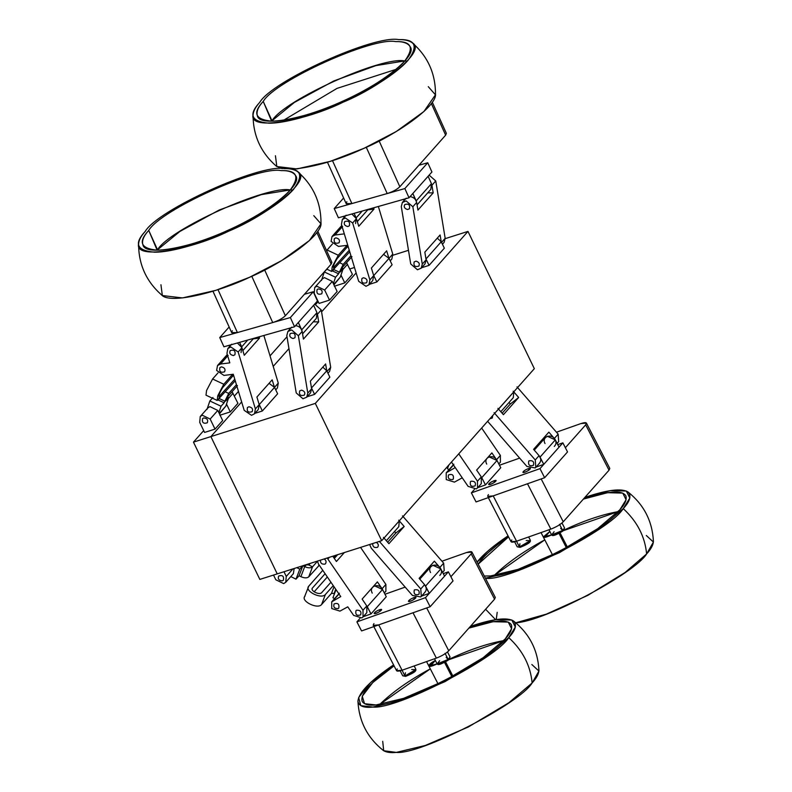 <?xml version="1.0" encoding="UTF-8"?>
<svg xmlns="http://www.w3.org/2000/svg" width="792" height="792" viewBox="0 0 792 792"><rect width="100%" height="100%" fill="white"/><g stroke="black" fill="none" stroke-linecap="round" stroke-linejoin="round"><path stroke-width="1.19" d="M474.368 489.505L471.388 492.872L476.051 501.94L544.639 477.715L476.051 501.94L471.388 492.872L474.368 489.505L471.388 492.872L476.051 501.94L544.639 477.715L476.051 501.94L471.388 492.872L474.368 489.505L471.388 492.872L476.051 501.94L544.639 477.715L539.976 468.646L543.787 464.35L536.065 467.072L543.787 464.35L562.864 442.847L557.766 444.649M544.639 477.715L567.537 451.915L544.639 477.715L539.976 468.646L471.388 492.872L539.976 468.646L544.639 477.715L567.537 451.915L544.639 477.715L539.976 468.646L471.388 492.872L539.976 468.646L544.639 477.715L567.537 451.915L562.864 442.847L559.053 447.143L562.864 442.847L567.537 451.915L562.864 442.847L559.053 447.143L562.864 442.847L567.537 451.915L562.864 442.847M519.651 458.113L499.465 465.241M477.774 487.664L485.486 484.932L477.774 487.664L485.486 484.932L477.774 487.664L485.486 484.932L500.752 467.735L497.02 460.479L491.882 452.885L476.626 470.092L481.298 476.923L481.308 483.674L477.497 487.971L476.299 488.921L468.102 486.367L462.251 477.823L454.43 482.12L446.233 479.566L446.223 472.814L455.232 467.577L462.251 477.823M493.871 480.793L496.079 480.595C494.188 482.962 491.703 484.249 488.615 484.437C488.931 483.358 490.674 482.14 493.871 480.793C500.732 478.566 490.03 485.942 488.615 484.417C488.961 483.328 490.713 482.12 493.871 480.793C500.732 478.566 490.03 485.942 488.615 484.417C488.961 483.328 490.713 482.12 493.871 480.793C500.732 478.566 490.03 485.942 488.615 484.417C488.961 483.328 490.713 482.12 493.871 480.793C500.732 478.566 490.03 485.942 488.615 484.417C488.961 483.328 490.713 482.12 493.871 480.793L494.634 482.269L493.871 480.793M530.383 468.696C528.046 471.072 525.561 472.289 522.908 472.319C523.225 471.24 524.967 470.032 528.165 468.686L529.432 468.339L528.165 468.686C535.026 466.448 524.324 473.834 522.908 472.309C523.255 471.22 525.007 470.012 528.165 468.686L529.432 468.339L528.165 468.686C535.026 466.448 524.324 473.834 522.908 472.309C523.255 471.22 525.007 470.012 528.165 468.686C535.026 466.448 524.324 473.834 522.908 472.309C523.255 471.22 525.007 470.012 528.165 468.686L529.432 468.339M554.281 446.431C556.538 444.173 556.558 441.52 554.341 438.461L548.856 432.155L533.59 449.351L539.075 455.657L543.787 464.35L559.053 447.143L555.311 439.887L547.371 436.263L545.47 437.53L534.273 450.143M485.486 484.932L481.754 477.685L485.486 484.932L500.752 467.735L485.486 484.932L481.754 477.685L485.486 484.932L500.752 467.735L485.486 484.932L481.754 477.685L497.02 460.479L489.07 456.855L487.674 457.637M556.459 432.204L580.922 423.572L556.459 432.204L580.922 423.572L556.459 432.204L580.922 423.572L586.427 423.067L609.791 468.409L609.038 470.181L563.251 521.779L541.174 478.942M488.327 497.604L511.058 541.728L516.562 541.223L550.856 529.115C556.271 527.017 560.399 524.571 563.251 521.779L609.038 470.181L585.684 424.839L565.379 447.718M487.704 496.386L493.198 495.881L527.502 483.763L493.198 495.881L516.562 541.223L493.198 495.881C488.278 497.435 486.694 497.01 488.446 494.614C486.694 497.01 488.278 497.435 493.198 495.881L527.502 483.763L493.198 495.881L516.562 541.223L493.198 495.881C488.278 497.435 486.694 497.01 488.446 494.614C486.694 497.01 488.278 497.435 493.198 495.881L527.502 483.763M586.427 423.067L585.684 424.839C587.436 422.443 585.852 422.017 580.922 423.572C585.852 422.017 587.436 422.443 585.684 424.839L609.038 470.181L563.251 521.779C560.399 524.571 556.271 527.017 550.856 529.115L516.562 541.223L493.198 495.881M551.628 534.877L543.302 536.966L549.836 531.452L544.688 537.342L551.628 534.877L543.302 536.966L549.836 531.452L544.688 537.342L551.628 534.877L543.302 536.966L549.836 531.452L544.688 537.342L551.628 534.877L543.302 536.966L549.836 531.452L544.688 537.342L551.628 534.877C546.777 537.154 544.005 537.857 543.312 536.986L543.312 536.986C543.946 537.907 546.727 537.204 551.658 534.857M618.176 511.612C600.841 514.78 581.902 521.364 561.36 531.373L618.176 511.612L561.36 531.373M544.787 539.857C524.027 551.014 507.127 562.914 494.099 575.546L544.787 539.857L494.099 575.546M484.288 576.032L490.495 575.962L518.087 569.359L559.083 551.737L597.673 528.67L619.819 509.83L597.673 528.67L559.083 551.737L518.087 569.359L490.495 575.962L484.288 576.032L490.495 575.962L518.087 569.359L559.083 551.737L597.673 528.67L619.819 509.83L597.673 528.67L559.083 551.737L518.087 569.359L490.495 575.962L484.288 576.032L490.495 575.962C512.662 578.467 607.682 529.888 619.819 509.83C625.116 504.088 627.106 499.356 625.789 495.643C621.73 489.882 607.593 491.03 583.387 499.089L607.553 492.693L622.75 493.089L626.076 499.752L619.819 509.83L626.076 499.752L622.75 493.089L607.553 492.693L583.387 499.089L607.553 492.693L622.75 493.089L626.076 499.752L619.819 509.83L626.076 499.752L622.75 493.089L607.553 492.693L583.387 499.089M508.543 536.847C493.317 547.203 483.199 556.321 478.19 564.201L508.543 536.847L478.19 564.201M515.77 622.779L546.361 614.137L587.902 595.327L625.175 572.438L646.609 553.964L625.175 572.438L587.902 595.327L546.361 614.137L515.77 622.779L546.361 614.137L587.902 595.327L625.175 572.438L646.609 553.964L625.175 572.438L587.902 595.327L546.361 614.137L515.77 622.779C544.53 621.512 634.847 573.18 646.609 553.964C645.015 536.659 637.233 521.552 623.245 508.622L599.989 528.403L559.479 552.618L516.433 571.131L485.397 578.19C505.989 582.664 609.889 530.62 623.245 508.622C630.016 501.346 631.62 495.802 628.046 492.01C621.631 488.02 607.256 489.803 584.912 497.366L610.315 490.634L626.314 491.03L629.818 498.029L623.245 508.622L629.818 498.029L626.314 491.03L610.315 490.634L584.912 497.366L610.315 490.634L626.314 491.03L629.818 498.029L623.245 508.622L629.818 498.029L626.314 491.03L610.315 490.634L584.912 497.366M508.048 535.877C493.921 545.312 483.595 554.034 477.081 562.043L508.048 535.877L477.081 562.043M485.397 578.19L516.433 571.131L559.479 552.618L599.989 528.403L623.245 508.622C637.233 521.552 645.015 536.659 646.609 553.964L653.4 542.055L646.312 535.491L653.4 542.055L646.609 553.964C645.015 536.659 637.233 521.552 623.245 508.622L599.989 528.403L559.479 552.618L516.433 571.131L485.397 578.19L516.433 571.131L559.479 552.618L599.989 528.403L623.245 508.622C637.233 521.552 645.015 536.659 646.609 553.964L653.4 542.055L646.312 535.491L653.4 542.055L646.609 553.964C651.004 549.153 653.271 544.916 653.42 541.263C652.331 521.047 643.876 504.623 628.046 492.01M315.325 403.405L467.973 231.403L534.333 368.676L381.685 540.688L315.325 403.405L210.88 436.6L241.649 401.93L210.88 436.6L193.466 442.134L203.702 430.61M273.21 366.369L288.951 348.628L273.21 366.369M321.582 311.87L356.133 272.923L321.582 311.87M467.973 231.403L445.223 238.639M408.474 250.312L392.99 255.232M254.875 413.355L262.36 410.979L277.626 393.782L274.537 387.377L269.052 383.348M369.359 284.358L376.853 281.972L373.557 275.2M383.536 254.341L389.02 258.37L392.109 264.775L376.853 281.972M311.464 387.912L314.592 394.386L307.098 396.762M314.592 394.386L329.858 377.18L326.759 370.775L322.799 367.142M437.283 238.135L441.243 241.768L444.342 248.183L429.076 265.379L421.582 267.755M381.685 540.688L277.24 573.883L210.88 436.6L277.24 573.883L259.835 579.407L193.466 442.134M262.36 410.979L259.073 404.207M441.243 241.768L425.977 258.974L429.076 265.379M513.78 391.832L513.275 397.693L500.831 411.721M513.8 391.862L498.564 409.118M384.031 538.035L399.297 520.839L398.792 526.7L386.338 540.728M234.402 396.02L238.471 391.426M270.032 355.865L286.991 336.748M315.81 304.286L318.186 301.603M354.489 267.478L349.826 268.953M314.721 287.526L322.354 278.923L324.403 277.606L332.284 281.437L337.144 291.505L329.512 300.109L319.067 303.425L314.206 293.357L314.721 287.526L316.77 286.209L324.651 290.04L329.512 300.109M340.986 275.062L344.777 282.912L334.333 286.229M344.777 282.912L352.41 274.309L346.55 262.716M200.237 416.533L207.87 407.93L209.92 406.613L217.79 410.444L222.661 420.512L215.028 429.115L204.584 432.432L199.713 422.364L200.237 416.533L202.287 415.216L210.157 419.047L215.028 429.115M226.502 404.068L230.294 411.909L219.849 415.226M230.294 411.909L237.927 403.306L232.066 391.723M318.097 288.951C321.592 289.228 322.819 290.842 321.78 293.792C317.919 295 316.345 293.604 317.067 289.615L318.097 288.951M203.613 417.958C207.108 418.235 208.336 419.849 207.296 422.789C203.435 423.997 201.861 422.611 202.584 418.612L203.613 417.958M294.159 568.498L293.367 573.685L285.734 582.288L283.685 583.605L275.814 579.774L273.527 575.061M292.981 568.874L286.258 576.447L283.982 571.735M286.258 576.447L285.734 582.288M282.358 580.853C278.863 580.576 277.636 578.972 278.685 576.022C282.546 574.814 284.11 576.21 283.387 580.199L282.358 580.853M451.46 462.063L455.232 467.577M458.746 453.846L477.487 481.219L477.497 487.971M471.032 481.229C474.735 481.041 476.101 482.585 475.141 485.882C471.309 487.1 469.745 485.704 470.438 481.714L471.032 481.229M481.645 428.046L500.376 455.42L500.395 462.172L498.802 463.954M452.678 479.556C448.985 479.744 447.619 478.2 448.569 474.903C452.4 473.685 453.974 475.081 453.272 479.081L452.678 479.556M327.145 558.014L362.993 610.226L363.013 616.978L361.815 617.928L353.618 615.374L347.767 606.83L339.946 611.117L331.749 608.563L331.739 601.821L340.748 596.574L318.532 564.112L317.404 561.112M324.096 558.984C326.047 560.152 326.542 561.696 325.581 563.627L324.977 564.102C321.839 564.488 320.324 563.171 320.453 560.142M356.548 610.236C360.241 610.038 361.617 611.592 360.657 614.889C356.826 616.107 355.262 614.711 355.954 610.711L356.548 610.236M344.352 552.549L336.412 561.498L332.798 556.222M360.558 547.401L385.892 584.427L385.902 591.178L384.318 592.961M382.081 588.723L377.398 581.892L362.132 599.089L367.27 606.682L382.526 589.486L382.081 588.723L385.892 584.427M337.639 554.677L334.313 558.429M338.194 608.553C334.501 608.751 333.135 607.197 334.085 603.91C337.917 602.692 339.491 604.078 338.788 608.078L338.194 608.553M363.013 616.978L366.825 612.671L366.815 605.929L367.27 606.682L382.526 589.486L386.268 596.742L382.526 589.486L374.586 585.862L373.18 586.644M390.218 260.855L391.872 258.994L392.763 254.113L378.348 206.474M347.757 245.253L344.312 233.868L334.986 235.026L332.006 236.541L331.106 241.411L338.432 246.411L347.757 245.253L358.677 281.308L365.993 286.308L368.973 284.793L372.794 280.487L373.685 275.616L371.389 268.023L386.654 250.826L388.951 258.42L392.763 254.113M368.973 284.793L369.874 279.923L352.638 222.978L345.322 217.978L342.342 219.503L341.441 224.374L344.312 233.868M351.856 213.989L356.459 218.681L358.756 226.274L374.022 209.068L373.636 207.811M367.716 209.86L374.022 209.068M363.409 277.764L361.914 278.527C361.172 282.497 362.736 283.892 366.627 282.704C367.716 280.081 366.637 278.438 363.409 277.764M347.906 226.522L349.391 225.76C350.143 221.79 348.579 220.404 344.688 221.592C343.599 224.205 344.678 225.859 347.906 226.522M341.788 225.512L339.629 227.947L342.094 226.512L339.629 227.947L332.006 236.541M335.848 237.867C339.075 238.54 340.144 240.184 339.055 242.807C335.174 243.995 333.61 242.6 334.353 238.63L335.848 237.867M275.735 389.862L277.388 387.991L278.279 383.12L263.865 335.481M254.489 413.79L255.39 408.92L238.154 351.985L230.838 346.985L227.858 348.51L226.958 353.38L229.828 362.865L220.503 364.023L217.513 365.548L216.622 370.418L223.948 375.418L233.274 374.25L244.184 410.315L251.51 415.315L254.489 413.79L258.311 409.494L259.202 404.623L256.905 397.03L272.171 379.833L274.468 387.417L278.279 383.12M237.372 342.986L241.976 347.678L244.273 355.271L259.538 338.075L259.152 336.808M253.232 338.857L259.538 338.075M248.926 406.771L247.431 407.533C246.688 411.503 248.252 412.889 252.143 411.701C253.222 409.088 252.153 407.444 248.926 406.771M233.422 355.529L234.907 354.767C235.66 350.797 234.085 349.401 230.205 350.589C229.116 353.212 230.185 354.856 233.422 355.529M227.304 354.519L225.146 356.945L227.611 355.519L225.146 356.945L217.513 365.548M221.364 366.874C224.591 367.547 225.661 369.191 224.572 371.804C220.691 372.992 219.127 371.606 219.869 367.637L221.364 366.874M448.836 465.013L447.421 468.755L449.084 469.597M334.521 593.584L331.531 593.317L321.611 604.504C317.632 609.721 300.099 600.9 304.989 596.138M336.016 589.654L332.937 597.762L334.59 598.594M330.937 582.229L321.72 592.614C319.513 595.515 309.771 590.614 312.484 587.971L325.116 573.735M333.264 585.635L325.413 594.475C321.443 599.692 303.91 590.872 308.791 586.11L322.79 570.329M312.206 588.436L312.107 588.971M304.475 596.97L308.791 586.11M314.157 591.832L327.334 576.972M335.006 557.657L334.432 556.964M319.295 565.211L308.732 576.873C306.989 578.249 304.385 578.18 300.901 576.665L299.049 575.734L296 579.17L290.812 576.566M310.256 563.389L308.84 564.983L305.93 564.765M317.424 561.33L312.533 566.844C310.801 568.22 308.187 568.151 304.702 566.636L302.861 565.706L299.049 575.734M302.861 565.706L299.802 569.141L296 579.17M296.832 567.656L299.802 569.141M321.463 280.467L324.344 271.973L327.393 268.538M341.867 268.023L343.164 268.637L340.283 277.131L333.927 284.843M324.344 271.973L335.531 277.23L333.353 283.665M335.531 277.23L338.59 273.794L332.64 271.003M338.59 273.794L343.183 264.419L350.925 255.697M343.164 268.637L340.115 272.072L342.025 267.815L351.955 256.638M349.737 251.777L331.67 271.428L332.244 266.765L338.273 255.242L347.064 245.342M349.262 250.213L333.452 267.637M326.571 250.599L332.482 243.896M333.333 266.716L334.234 267.142C332.739 267.082 333.699 264.251 337.115 258.647L348.025 246.124M206.969 409.474L209.85 400.98L212.909 397.534M227.383 397.02L228.68 397.633L225.799 406.138L219.434 413.84M209.85 400.98L221.047 406.237L218.869 412.672M221.047 406.237L224.106 402.791L218.156 400M224.106 402.791L228.7 393.416L236.432 384.694M228.68 397.633L225.631 401.079L227.542 396.822L237.471 385.635M235.254 380.784L217.186 400.435L217.76 395.762L223.79 384.249L232.581 374.339M234.779 379.219L218.968 396.634M217.186 400.435L205.989 395.178L206.564 390.505L212.593 378.992L217.988 372.903M218.84 395.713L219.75 396.139C218.255 396.079 219.216 393.248 222.631 387.644L233.541 375.131M442.441 244.253L444.094 242.392L445.173 238.303L435.748 180.942L429.125 175.131M421.195 268.191L422.275 264.102L412.85 206.752L406.128 200.92L402.366 202.485L401.287 206.573L410.711 263.934L417.433 269.755L421.195 268.191L425.017 263.894L426.096 259.806L424.839 252.153L440.105 234.957L441.362 242.6L445.173 238.303M409.939 196.624C413.493 197.04 415.731 198.98 416.671 202.445L417.928 210.098L433.184 192.892L431.937 185.249L435.748 180.942M427.769 192.812L433.184 192.892M416.028 261.152L414.147 261.934C413.394 265.874 414.958 267.27 418.849 266.102C419.938 263.716 418.998 262.063 416.028 261.152M407.543 209.534L409.424 208.751C410.177 204.801 408.603 203.405 404.722 204.574C403.623 206.96 404.563 208.613 407.543 209.534M306.712 397.198L302.95 398.752L296.228 392.931L286.803 335.58L287.882 331.492L291.644 329.927L298.366 335.749L307.791 393.109L306.712 397.198L310.533 392.891L311.612 388.803L310.355 381.16L325.621 363.964L326.878 371.606L330.69 367.31L321.265 309.949L314.642 304.128M301.544 390.149C304.514 391.07 305.455 392.723 304.366 395.109C300.475 396.267 298.911 394.881 299.663 390.931L301.544 390.149M293.06 338.53C290.08 337.62 289.139 335.966 290.228 333.58C294.119 332.412 295.693 333.808 294.941 337.748L293.06 338.53M321.265 309.949L317.443 314.246L318.701 321.898L303.435 339.095L302.188 331.452C301.247 327.987 299.01 326.047 295.456 325.631M318.701 321.898L313.286 321.819M330.69 367.31L329.611 371.398L327.957 373.26M487.625 421.314L526.918 466.458L535.204 467.933L535.798 467.379L535.253 459.954L539.075 455.657C541.292 458.716 541.273 461.37 539.025 463.637M494.109 412.682L535.253 459.954M492.723 415.562L492.287 418.018L489.901 418.75M529.036 460.845C532.828 460.221 534.293 461.706 533.442 465.3C529.63 466.498 528.066 465.102 528.739 461.122L529.036 460.845M513.186 391.189L518.671 397.485L503.405 414.691L497.921 408.385M516.998 386.882L558.152 434.155L558.687 441.58L557.103 443.372M509.028 402.485L510.335 403.989L502.138 413.226M542.471 440.906L541.787 440.114M510.335 403.989L518.671 397.485M379.378 541.421L420.77 588.961L421.304 596.386L420.72 596.94L412.434 595.455L371.28 548.183L369.626 544.52M376.319 542.391C378.309 543.668 378.804 545.213 377.804 547.024L377.507 547.302C374.279 548.084 372.666 546.827 372.676 543.55M414.543 589.842C418.334 589.228 419.81 590.713 418.958 594.297C415.147 595.495 413.572 594.109 414.256 590.119L414.543 589.842M398.703 520.186L404.187 526.492L388.922 543.688L383.437 537.392M402.514 515.889L443.668 563.162L444.203 570.587L442.619 572.368M439.798 575.438C442.055 573.18 442.075 570.517 439.857 567.458L434.363 561.162L419.107 578.358L424.591 584.664C426.809 587.723 426.789 590.377 424.532 592.634M394.545 531.491L395.852 532.986L387.654 542.233M427.987 569.903L427.304 569.121M395.852 532.986L404.187 526.492M297.841 171.844C313.295 185.417 321.017 202.495 321.007 223.067C322.591 235.63 280.992 264.003 249.539 277.299C218.8 292.1 170.131 304.564 161.746 295.079C146.292 281.507 138.57 264.429 138.58 243.857C138.887 240.075 141.095 235.927 145.213 231.412C157.707 209.831 259.825 163.677 284.199 168.607C290.268 168.498 294.822 169.577 297.841 171.844C313.028 179.715 266.924 215.503 228.68 231.165C191.684 249.5 134.482 260.439 138.58 243.857M157.153 250.193L148.748 230.413C160.637 209.86 257.895 165.904 281.111 170.597C288.684 170.419 293.575 172.161 295.782 175.844C303.415 185.912 261.221 216.454 228.235 230.175C196.168 245.847 145.471 257.321 142.946 244.946C141.639 240.847 143.57 236.006 148.748 230.413C160.637 209.86 257.895 165.904 281.111 170.597C297.099 170.112 300.059 176.705 289.981 190.377C278.259 203.89 249.985 220.572 228.235 230.175C206.653 240.164 175.468 250.351 157.618 250.193C140.738 248.708 137.788 242.114 148.748 230.413C160.637 209.86 257.895 165.904 281.111 170.597C297.099 170.112 300.059 176.705 289.981 190.377C278.259 203.89 249.985 220.572 228.235 230.175C206.653 240.164 175.468 250.351 157.618 250.193C140.738 248.708 137.788 242.114 148.748 230.413C160.637 209.86 257.895 165.904 281.111 170.597C297.099 170.112 300.059 176.705 289.981 190.377C278.259 203.89 249.985 220.572 228.235 230.175C206.653 240.164 175.468 250.351 157.618 250.193C140.738 248.708 137.788 242.114 148.748 230.413C160.637 209.86 257.895 165.904 281.111 170.597C297.099 170.112 300.059 176.705 289.981 190.377C278.259 203.89 249.985 220.572 228.235 230.175C206.653 240.164 175.468 250.351 157.618 250.193C140.738 248.708 137.788 242.114 148.748 230.413L157.509 249.787C169.518 229.036 267.716 184.912 290.337 189.971M264.498 269.617L285.358 315.76L264.498 269.617L285.358 315.76L264.498 269.617L285.358 315.76L331.155 264.152L331.878 262.34L317.79 231.175M263.419 270.646L250.846 276.705L263.419 270.646L250.846 276.705L251.856 276.418L272.715 322.562C278.279 320.78 282.497 318.513 285.358 315.76L331.155 264.152L316.84 232.501L331.155 264.152L285.358 315.76C282.497 318.513 278.279 320.78 272.715 322.562L237.402 332.571L231.67 332.59L212.969 291.238M304.445 294.258L313.266 291.753L304.445 294.258L313.266 291.753L304.445 294.258L313.266 291.753L290.367 317.552L219.75 337.57L223.928 346.797L294.545 326.779L223.928 346.797L219.75 337.57L229.145 326.987L219.75 337.57L223.928 346.797L294.545 326.779L223.928 346.797L219.75 337.57L229.145 326.987L219.75 337.57L223.928 346.797L294.545 326.779L290.367 317.552L219.75 337.57L229.145 326.987M313.266 291.753L290.367 317.552L313.266 291.753L317.443 300.98L313.266 291.753L290.367 317.552L313.266 291.753L317.443 300.98L313.266 291.753L317.443 300.98L313.622 305.276L316.958 312.662L316.374 318.334L302.584 333.877M298.366 335.749L302.188 331.452L301.693 329.858L316.958 312.662L301.693 329.858L298.356 322.483L302.188 331.452L301.693 329.858L316.958 312.662L301.693 329.858L298.356 322.483L302.188 331.452L298.356 322.483L294.545 326.779L290.367 317.552L219.75 337.57L290.367 317.552L294.545 326.779L317.443 300.98L313.622 305.276L316.958 312.662L313.622 305.276L294.545 326.779L290.367 317.552L219.75 337.57M229.581 346.559L229.027 345.352M289.06 328.333L289.605 329.551M241.075 352.559L241.669 346.876L247.728 340.055M239.62 342.352L241.669 346.876M412.325 42.837C427.512 50.708 381.407 86.506 343.164 102.168C306.167 120.503 248.965 131.442 253.064 114.85C253.371 111.068 255.578 106.92 259.697 102.416C272.191 80.834 374.309 34.68 398.683 39.6C404.752 39.501 409.306 40.58 412.325 42.837C427.779 56.42 435.501 73.498 435.491 94.07C437.075 106.633 395.475 134.996 364.023 148.302C338.58 160.073 314.533 167.072 291.901 169.28M282.17 168.647L276.23 166.082C260.776 152.5 253.054 135.422 253.064 114.85M271.636 121.196L263.231 101.406C275.121 80.853 372.379 36.907 395.594 41.59C403.178 41.412 408.058 43.164 410.266 46.837C417.899 56.915 375.705 87.457 342.718 101.178C310.652 116.84 259.954 128.324 257.43 115.949C256.123 111.85 258.053 106.999 263.231 101.406C275.121 80.853 372.379 36.907 395.594 41.59C411.583 41.115 414.543 47.708 404.464 61.37C392.743 74.894 364.468 91.575 342.718 101.178C321.136 111.157 289.951 121.344 272.102 121.196C255.222 119.701 252.272 113.108 263.231 101.406C275.121 80.853 372.379 36.907 395.594 41.59C411.583 41.115 414.543 47.708 404.464 61.37C392.743 74.894 364.468 91.575 342.718 101.178C321.136 111.157 289.951 121.344 272.102 121.196C255.222 119.701 252.272 113.108 263.231 101.406C275.121 80.853 372.379 36.907 395.594 41.59C411.583 41.115 414.543 47.708 404.464 61.37C392.743 74.894 364.468 91.575 342.718 101.178C321.136 111.157 289.951 121.344 272.102 121.196C255.222 119.701 252.272 113.108 263.231 101.406C275.121 80.853 372.379 36.907 395.594 41.59C411.583 41.115 414.543 47.708 404.464 61.37C392.743 74.894 364.468 91.575 342.718 101.178C321.136 111.157 289.951 121.344 272.102 121.196C255.222 119.701 252.272 113.108 263.231 101.406L271.993 120.79C284.001 100.03 382.199 55.905 404.821 60.964M378.982 140.62L399.841 186.754L378.982 140.62L399.841 186.754L378.982 140.62L399.841 186.754L445.639 135.155L446.361 133.333L432.274 102.178M377.903 141.639L365.33 147.708L377.903 141.639L365.33 147.708L366.34 147.421L387.199 193.555C392.763 191.773 396.98 189.506 399.841 186.754L445.639 135.155L431.323 103.504L445.639 135.155L399.841 186.754C396.98 189.506 392.763 191.773 387.199 193.555L351.895 203.564L346.153 203.584L327.452 162.231M418.928 165.251L427.749 162.746L418.928 165.251L427.749 162.746L418.928 165.251L427.749 162.746L404.861 188.555L334.234 208.573L338.412 217.8L409.028 197.782L338.412 217.8L334.234 208.573L343.629 197.99L334.234 208.573L338.412 217.8L409.028 197.782L338.412 217.8L334.234 208.573L343.629 197.99L334.234 208.573L338.412 217.8L409.028 197.782L404.861 188.555L334.234 208.573L343.629 197.99M427.749 162.746L404.861 188.555L427.749 162.746L431.927 171.973L427.749 162.746L404.861 188.555L427.749 162.746L431.927 171.973L427.749 162.746L431.927 171.973L428.106 176.279L431.442 183.655L430.858 189.338L417.067 204.871M412.85 206.752L416.671 202.445L416.186 200.861L431.442 183.655L416.186 200.861L412.84 193.476L416.671 202.455L416.186 200.861L431.442 183.655L416.186 200.861L412.84 193.476L416.671 202.455L412.84 193.476L409.028 197.782L404.861 188.555L334.234 208.573L404.861 188.555L409.028 197.782L431.927 171.973L428.106 176.279L431.442 183.655L428.106 176.279L409.028 197.782L404.861 188.555L334.234 208.573M344.065 217.562L343.51 216.345M403.544 199.337L404.088 200.544M355.568 223.552L356.152 217.879L362.211 211.048M354.103 213.345L356.152 217.879M435.353 660.459C431.185 662.666 429.007 664.518 428.828 665.993C429.452 666.913 432.224 666.211 437.144 663.884L428.818 665.973L435.353 660.459L430.204 666.339L437.144 663.884L428.818 665.973L435.353 660.459L430.204 666.339L437.144 663.884L428.818 665.973L435.353 660.459L430.204 666.339L437.144 663.884L428.818 665.973L435.353 660.459L430.204 666.339L437.144 663.884M503.692 640.619C486.357 643.777 467.419 650.361 446.876 660.37L503.692 640.619L446.876 660.37M430.303 668.864C409.533 680.021 392.644 691.911 379.615 704.543L430.303 668.864L379.615 704.543M394.06 665.844L372.784 682.536L362.251 696.227L364.538 703.702L376.012 704.959L403.603 698.366L444.599 680.744L483.189 657.677L505.336 638.837L483.189 657.677L444.599 680.744L403.603 698.366L376.012 704.959L364.538 703.702L362.251 696.227L372.784 682.536L394.06 665.844L372.784 682.536L362.251 696.227L364.538 703.702L376.012 704.959L403.603 698.366L444.599 680.744L483.189 657.677L505.336 638.837L483.189 657.677L444.599 680.744L403.603 698.366L376.012 704.959L364.538 703.702L362.251 696.227L372.784 682.536L394.06 665.844C370.517 682.249 359.895 694.119 362.192 701.464C364.3 704.543 368.904 705.712 376.012 704.959C398.178 707.474 493.198 658.885 505.336 638.837C510.632 633.095 512.622 628.363 511.295 624.65C507.236 618.879 493.109 620.027 468.904 628.096L493.07 621.7L508.266 622.086L511.592 628.759L505.336 638.837L511.592 628.759L508.266 622.086L493.07 621.7L468.904 628.096L493.07 621.7L508.266 622.086L511.592 628.759L505.336 638.837L511.592 628.759L508.266 622.086L493.07 621.7L468.904 628.096M357.925 701.197C359.004 721.413 367.468 737.827 383.298 750.45C386.13 752.331 390.476 752.984 396.337 752.4C419.612 755.033 519.374 704.019 532.125 682.971C530.531 665.666 522.75 650.549 508.761 637.629L485.506 657.4L444.995 681.625L401.95 700.128L372.983 707.058L360.805 705.672L358.667 697.524L370.428 682.714L393.565 664.884C370.656 680.437 358.776 692.545 357.925 701.197C358.835 706.108 363.855 708.058 372.983 707.058C396.248 709.691 496.02 658.677 508.761 637.629C515.533 630.343 517.126 624.809 513.553 621.007C507.147 617.027 492.772 618.809 470.428 626.373L495.832 619.631L511.83 620.037L515.335 627.036L508.761 637.629L515.335 627.036L511.83 620.037L495.832 619.631L470.428 626.373L495.832 619.631L511.83 620.037L515.335 627.036L508.761 637.629L515.335 627.036L511.83 620.037L495.832 619.631L470.428 626.373M393.565 664.884L370.428 682.714L358.667 697.524L360.805 705.672L372.983 707.058L401.95 700.128L444.995 681.625L485.506 657.4L508.761 637.629C522.75 650.549 530.531 665.666 532.125 682.971L538.916 671.062L531.828 664.498L538.916 671.062L532.125 682.971C530.531 665.666 522.75 650.549 508.761 637.629L485.506 657.4L444.995 681.625L401.95 700.128L372.983 707.058L360.805 705.672L358.667 697.524L370.428 682.714L393.565 664.884L370.428 682.714L358.667 697.524L360.805 705.672L372.983 707.058L401.95 700.128L444.995 681.625L485.506 657.4L508.761 637.629C522.75 650.549 530.531 665.666 532.125 682.971L538.916 671.062L531.828 664.498L538.916 671.062L532.125 682.971L508.87 702.742L468.359 726.967L425.304 745.47L396.337 752.4L383.675 750.717L382.724 741.312L383.675 750.717L396.337 752.4L425.304 745.47L468.359 726.967L508.87 702.742L532.125 682.971L508.87 702.742L468.359 726.967L425.304 745.47L396.337 752.4L383.675 750.717L382.724 741.312L383.675 750.717L396.337 752.4L425.304 745.47L468.359 726.967L508.87 702.742L532.125 682.971C536.521 678.15 538.788 673.913 538.936 670.27C537.847 650.044 529.393 633.63 513.553 621.007M359.885 618.512L356.895 621.868L361.568 630.937L430.155 606.721L361.568 630.937L356.895 621.868L359.885 618.512L356.895 621.868L361.568 630.937L430.155 606.721L361.568 630.937L356.895 621.868L359.885 618.512L356.895 621.868L361.568 630.937L430.155 606.721L425.482 597.653L429.304 593.347L421.582 596.069L429.304 593.347L448.381 571.844L443.282 573.646M430.155 606.721L453.054 580.912L430.155 606.721L425.482 597.653L356.895 621.868L425.482 597.653L430.155 606.721L453.054 580.912L430.155 606.721L425.482 597.653L356.895 621.868L425.482 597.653L430.155 606.721L453.054 580.912L448.381 571.844L444.569 576.15L448.381 571.844L453.054 580.912L448.381 571.844L444.569 576.15L448.381 571.844L453.054 580.912L448.381 571.844M405.167 587.11L384.981 594.238M371.002 613.939L386.268 596.742L382.526 589.486C379.2 582.367 368.349 586.199 372.24 593.119C368.349 586.199 379.2 582.367 382.526 589.486L386.268 596.742L382.526 589.486L367.27 606.682L382.526 589.486C379.2 582.367 368.349 586.199 372.24 593.119C368.349 586.199 379.2 582.367 382.526 589.486L367.27 606.682L371.002 613.939L386.268 596.742L371.002 613.939L367.27 606.682L371.002 613.939L386.268 596.742L371.002 613.939L366.815 605.929L371.002 613.939L363.29 616.661M379.388 609.8L381.586 609.592C379.705 611.968 377.22 613.246 374.131 613.434C374.438 612.355 376.19 611.147 379.388 609.8C386.239 607.563 375.547 614.948 374.131 613.424C374.477 612.335 376.23 611.127 379.388 609.8C386.239 607.563 375.547 614.948 374.131 613.424C374.477 612.335 376.23 611.127 379.388 609.8C386.239 607.563 375.547 614.948 374.131 613.424C374.477 612.335 376.23 611.127 379.388 609.8C386.239 607.563 375.547 614.948 374.131 613.424C374.477 612.335 376.23 611.127 379.388 609.8L380.15 611.276L379.388 609.8M415.899 597.693C413.563 600.079 411.078 601.286 408.425 601.326C408.731 600.247 410.484 599.029 413.681 597.683L414.949 597.336L413.681 597.683C420.532 595.455 409.84 602.831 408.425 601.316C408.771 600.227 410.523 599.019 413.681 597.683L414.949 597.336L413.681 597.683C420.532 595.455 409.84 602.831 408.425 601.316C408.771 600.227 410.523 599.019 413.681 597.683C420.532 595.455 409.84 602.831 408.425 601.316C408.771 600.227 410.523 599.019 413.681 597.683L414.949 597.336M356.895 621.868L425.482 597.653L429.304 593.347L425.561 586.09L440.827 568.894L425.561 586.09L424.591 584.664L429.304 593.347L444.569 576.15L440.827 568.894L432.877 565.27L430.977 566.537L419.79 579.15M441.976 561.211L466.438 552.568L441.976 561.211L466.438 552.568L441.976 561.211L466.438 552.568L471.943 552.073L495.297 597.416L494.555 599.188L448.757 650.786L426.69 607.939M373.844 626.611L396.574 670.725L402.079 670.23L436.372 658.112C441.788 656.014 445.916 653.568 448.757 650.786L494.555 599.188L471.19 553.846L450.895 576.724M373.22 625.383L378.715 624.888L413.018 612.77L378.715 624.888L402.079 670.23L378.715 624.888C373.794 626.432 372.2 626.017 373.963 623.611C372.2 626.017 373.794 626.432 378.715 624.888L413.018 612.77L378.715 624.888L402.079 670.23L378.715 624.888C373.794 626.432 372.2 626.017 373.963 623.611C372.2 626.017 373.794 626.432 378.715 624.888L413.018 612.77L436.372 658.112C441.788 656.014 445.916 653.568 448.757 650.786C445.916 653.568 441.788 656.014 436.372 658.112L402.079 670.23L378.715 624.888M471.943 552.073L471.19 553.846C472.953 551.44 471.369 551.014 466.438 552.568C471.369 551.014 472.953 551.44 471.19 553.846L494.555 599.188L448.757 650.786L494.555 599.188L471.19 553.846C472.953 551.44 471.369 551.014 466.438 552.568C471.369 551.014 472.953 551.44 471.19 553.846L494.555 599.188L448.757 650.786C445.916 653.568 441.788 656.014 436.372 658.112L402.079 670.23C397.148 671.774 395.564 671.359 397.317 668.953C395.564 671.359 397.148 671.774 402.079 670.23L436.372 658.112L413.008 612.77L436.372 658.112L402.079 670.23C397.148 671.774 395.564 671.359 397.317 668.953C395.564 671.359 397.148 671.774 402.079 670.23M437.174 663.864C432.303 666.151 429.521 666.864 428.828 665.993L438.095 683.981M471.388 492.872L539.976 468.646L543.787 464.35L536.065 467.072L543.787 464.35L559.053 447.143L555.311 439.887C551.984 432.778 541.124 436.61 545.025 443.52C541.124 436.61 551.984 432.778 555.311 439.887L559.053 447.143L543.787 464.35L536.065 467.072M539.976 468.646L543.787 464.35L540.045 457.093L555.311 439.887L540.045 457.093L543.787 464.35L539.976 468.646L559.053 447.143M528.927 470.161L528.165 468.686C535.026 466.448 524.324 473.834 522.908 472.309C523.255 471.22 525.007 470.012 528.165 468.686L528.927 470.161M500.752 467.735L497.02 460.479C493.683 453.361 482.833 457.202 486.724 464.112C482.833 457.202 493.683 453.361 497.02 460.479L481.754 477.685L497.02 460.479L500.752 467.735M540.045 457.093L539.065 455.647L540.045 457.093L555.311 439.887C551.984 432.778 541.124 436.61 545.025 443.52C541.124 436.61 551.984 432.778 555.311 439.887L540.045 457.093L543.787 464.35L539.065 455.647L540.045 457.093L555.311 439.887M562.528 531.264L562.686 530.442L551.697 534.887L554.103 531.719L551.697 534.887L562.686 530.442L559.538 524.334L562.686 530.442L551.697 534.887L554.103 531.719L551.697 534.887L562.686 530.442L559.538 524.334L562.686 530.442C557.281 533.927 553.558 535.352 551.509 534.699C552.291 534.877 551.064 537.976 562.667 531.204L564.557 527.977L562.686 530.442L560.627 528.363L562.686 530.442L562.528 531.264L562.686 530.442L560.627 528.363L562.686 530.442L562.528 531.264L552.618 535.016M563.251 521.779L609.038 470.181L585.684 424.839C587.436 422.443 585.852 422.017 580.922 423.572C585.852 422.017 587.436 422.443 585.684 424.839L609.038 470.181L607.909 467.983L609.038 470.181L607.909 467.983L609.038 470.181L563.251 521.779C560.399 524.571 556.271 527.017 550.856 529.115L516.562 541.223C511.632 542.777 510.048 542.352 511.81 539.956C510.048 542.352 511.632 542.777 516.562 541.223L550.856 529.115L527.492 483.773L550.856 529.115C556.271 527.017 560.399 524.571 563.251 521.779C560.399 524.571 556.271 527.017 550.856 529.115L516.562 541.223C511.632 542.777 510.048 542.352 511.81 539.956C510.048 542.352 511.632 542.777 516.562 541.223M520.314 547.272L519.443 546.945L519.928 543.748L519.443 546.945L516.305 540.847L519.443 546.945L519.928 543.748L519.443 546.945L516.305 540.847L519.443 546.945L517.216 546.817L520.126 547.361C532.333 542.441 530.234 540.956 530.264 540.094C529.353 542.401 525.749 544.688 519.443 546.945L530.194 540.708L526.205 540.52L530.194 540.708L519.443 546.945L520.314 547.272L519.443 546.945L530.194 540.708L526.205 540.52L530.194 540.708L519.443 546.945L520.314 547.272L529.878 541.174M559.033 533.462L566.448 547.866L559.033 533.462M497.208 612.315L496.238 619.572L497.208 612.315M486.724 464.112C482.833 457.202 493.683 453.361 497.02 460.479L481.754 477.685L497.02 460.479C493.683 453.361 482.833 457.202 486.724 464.112M550.856 529.115L527.492 483.773M313.78 215.652L320.958 223.829L309.425 240.53L281.714 260.558L249.539 277.299L215.751 290.367L182.467 297.921L162.34 295.545L160.944 284.764L162.34 295.545L182.467 297.921L215.751 290.367L249.539 277.299L281.714 260.558L309.425 240.53L320.958 223.829L313.78 215.652L320.958 223.829L309.425 240.53L281.714 260.558L249.539 277.299L215.751 290.367L182.467 297.921L162.34 295.545L160.944 284.764L162.34 295.545L182.467 297.921L215.751 290.367L249.539 277.299L281.714 260.558L309.425 240.53L320.958 223.829L313.78 215.652M145.213 231.412C157.707 209.831 259.825 163.677 284.199 168.607C300.99 168.102 304.088 175.022 293.515 189.377C281.209 203.564 251.519 221.087 228.68 231.165C206.019 241.649 173.27 252.351 154.529 252.183C136.808 250.619 133.709 243.698 145.213 231.412C157.707 209.831 259.825 163.677 284.199 168.607C300.99 168.102 304.088 175.022 293.515 189.377C281.209 203.564 251.519 221.087 228.68 231.165C206.019 241.649 173.27 252.351 154.529 252.183C136.808 250.619 133.709 243.698 145.213 231.412C157.707 209.831 259.825 163.677 284.199 168.607C300.99 168.102 304.088 175.022 293.515 189.377C281.209 203.564 251.519 221.087 228.68 231.165C206.019 241.649 173.27 252.351 154.529 252.183C136.808 250.619 133.709 243.698 145.213 231.412C157.707 209.831 259.825 163.677 284.199 168.607C300.99 168.102 304.088 175.022 293.515 189.377C281.209 203.564 251.519 221.087 228.68 231.165C206.019 241.649 173.27 252.351 154.529 252.183C136.808 250.619 133.709 243.698 145.213 231.412M157.509 249.787L179.893 231.442L219.255 209.989L261.35 194.624L289.872 189.971L292.901 190.06L289.872 189.971L261.35 194.624L219.255 209.989L179.893 231.442L157.509 249.787L148.748 230.413L157.509 249.787L179.893 231.442L219.255 209.989L261.35 194.624L289.872 189.971L292.901 190.06L289.872 189.971L261.35 194.624L219.255 209.989L179.893 231.442L157.509 249.787M217.998 289.644L237.402 332.571C232.323 333.798 230.66 333.204 232.393 330.769C230.66 333.204 232.323 333.798 237.402 332.571L272.715 322.562C278.279 320.78 282.497 318.513 285.358 315.76L331.155 264.152L316.84 232.501L331.155 264.152L285.358 315.76C282.497 318.513 278.279 320.78 272.715 322.562L237.402 332.571C232.323 333.798 230.66 333.204 232.393 330.769C230.66 333.204 232.323 333.798 237.402 332.571L272.715 322.562L251.856 276.418L272.715 322.562C278.279 320.78 282.497 318.513 285.358 315.76M250.846 276.705L251.856 276.418L272.715 322.562L237.402 332.571M298.356 322.483L317.443 300.98L313.622 305.276L316.958 312.662L313.622 305.276L298.356 322.483L313.622 305.276M290.367 317.552L294.545 326.779M283.675 120.196L337.006 88.397L396.119 69.349L337.006 88.397L283.675 120.196L337.006 88.397L396.119 69.349L337.006 88.397L283.675 120.196M428.264 86.655L435.442 94.822L423.908 111.523L396.198 131.551L364.023 148.302L330.234 161.36L296.95 168.924L276.824 166.538L275.438 155.757L276.824 166.538L296.95 168.924L330.234 161.36L364.023 148.302L396.198 131.551L423.908 111.523L435.442 94.822L428.264 86.655L435.442 94.822L423.908 111.523L396.198 131.551L364.023 148.302L330.234 161.36L296.95 168.924L276.824 166.538L275.438 155.757L276.824 166.538L296.95 168.924L330.234 161.36L364.023 148.302L396.198 131.551L423.908 111.523L435.442 94.822L428.264 86.655M259.697 102.416C272.191 80.834 374.309 34.68 398.683 39.6C415.473 39.095 418.572 46.015 407.999 60.37C395.693 74.567 366.003 92.08 343.164 102.168C320.503 112.642 287.753 123.344 269.013 123.186C251.292 121.621 248.193 114.691 259.697 102.416C272.191 80.834 374.309 34.68 398.683 39.6C415.473 39.095 418.572 46.015 407.999 60.37C395.693 74.567 366.003 92.08 343.164 102.168C320.503 112.642 287.753 123.344 269.013 123.186C251.292 121.621 248.193 114.691 259.697 102.416C272.191 80.834 374.309 34.68 398.683 39.6C415.473 39.095 418.572 46.015 407.999 60.37C395.693 74.567 366.003 92.08 343.164 102.168C320.503 112.642 287.753 123.344 269.013 123.186C251.292 121.621 248.193 114.691 259.697 102.416C272.191 80.834 374.309 34.68 398.683 39.6C415.473 39.095 418.572 46.015 407.999 60.37C395.693 74.567 366.003 92.08 343.164 102.168C320.503 112.642 287.753 123.344 269.013 123.186C251.292 121.621 248.193 114.691 259.697 102.416M271.993 120.79L294.377 102.435L333.739 80.982L375.834 65.627L404.356 60.964L407.385 61.053L404.356 60.964L375.834 65.627L333.739 80.982L294.377 102.435L271.993 120.79L263.231 101.406L271.993 120.79L294.377 102.435L333.739 80.982L375.834 65.627L404.356 60.964L407.385 61.053L404.356 60.964L375.834 65.627L333.739 80.982L294.377 102.435L271.993 120.79M332.482 160.637L351.895 203.564C346.807 204.801 345.144 204.197 346.876 201.762C345.144 204.197 346.807 204.801 351.895 203.564L387.199 193.555C392.763 191.773 396.98 189.506 399.841 186.754L445.639 135.155L431.323 103.504L445.639 135.155L399.841 186.754C396.98 189.506 392.763 191.773 387.199 193.555L351.895 203.564C346.807 204.801 345.144 204.197 346.876 201.762C345.144 204.197 346.807 204.801 351.895 203.564L387.199 193.555L366.34 147.421L387.199 193.555C392.763 191.773 396.98 189.506 399.841 186.754M365.33 147.708L366.34 147.421L387.199 193.555L351.895 203.564M412.84 193.476L431.927 171.973L428.106 176.279L431.442 183.655L428.106 176.279L412.84 193.476M404.861 188.555L409.028 197.782M444.55 662.458L451.965 676.863L444.55 662.458M448.044 660.271L448.203 659.439L437.204 663.884L439.619 660.726L437.204 663.884L448.203 659.439L445.055 653.341L448.203 659.439L437.204 663.884L439.619 660.726L437.204 663.884L448.203 659.439L445.055 653.341L448.203 659.439C442.797 662.934 439.075 664.359 437.026 663.706C437.808 663.874 436.58 666.983 448.183 660.211L450.074 656.984L448.203 659.439L446.143 657.36L448.203 659.439L448.044 660.271L448.203 659.439L446.143 657.36L448.203 659.439L448.044 660.271L438.134 664.023M405.831 676.279L404.959 675.952L405.445 672.754L404.959 675.952L401.821 669.844L404.959 675.952L405.445 672.754L404.959 675.952L401.821 669.844L404.959 675.952L402.732 675.814L405.643 676.368C417.849 671.438 415.741 669.963 415.78 669.091C414.869 671.408 411.266 673.695 404.959 675.952L415.711 669.705L411.721 669.517L415.711 669.705L404.959 675.952L405.831 676.279L404.959 675.952L415.711 669.705L411.721 669.517L415.711 669.705L404.959 675.952L405.831 676.279L415.394 670.181M425.482 597.653L429.304 593.347L425.561 586.09L440.827 568.894L425.561 586.09L424.591 584.664L429.304 593.347L425.482 597.653L429.304 593.347L421.582 596.069L429.304 593.347L444.569 576.15L440.827 568.894C437.501 561.776 426.64 565.607 430.541 572.527C426.64 565.607 437.501 561.776 440.827 568.894L444.569 576.15L429.304 593.347L421.582 596.069M414.444 599.158L413.681 597.683C420.532 595.455 409.84 602.831 408.425 601.316C408.771 600.227 410.523 599.019 413.681 597.683L414.444 599.158M494.555 599.188L471.19 553.846M420.77 588.961L424.591 584.664L429.304 593.347M440.827 568.894C437.501 561.776 426.64 565.607 430.541 572.527C426.64 565.607 437.501 561.776 440.827 568.894L425.561 586.09M362.993 610.226L366.815 605.929L367.27 606.682M436.372 658.112L413.008 612.77L436.372 658.112C441.788 656.014 445.916 653.568 448.757 650.786M609.038 470.181L585.684 424.839M259.271 404.573L274.537 387.377M389.02 258.37L373.755 275.567M311.494 387.971L326.759 370.775M332.284 281.437L324.651 290.04M342.867 269.508L347.54 264.241M217.79 410.444L210.157 419.047M228.383 398.505L233.056 393.248M496.564 459.726L500.376 455.42M477.487 481.219L481.298 476.923M453.489 465.023L447.421 471.864M327.918 558.964L329.383 557.301M339.006 594.02L332.927 600.871M373.685 275.616L369.874 279.923M356.459 218.681L352.638 222.978M342.619 226.423L334.986 235.026M259.202 404.623L255.39 408.92M241.976 347.678L238.154 351.985M228.136 355.43L220.503 364.023M335.719 589.228L334.145 593.386M334.026 586.743L331.531 593.317M325.413 594.475L321.611 604.504M318.998 564.785L318.651 565.686M308.84 564.983L312.533 566.844L308.732 576.873M306.227 564.914L304.702 566.636L300.901 576.665M333.749 284.496L340.283 277.131M339.164 272.092L333.897 269.627M342.025 267.815L343.183 264.419L339.897 262.875M334.234 267.142L333.085 270.537M338.273 255.242L327.076 249.985M347.045 247.46L347.777 245.302M219.265 413.493L225.799 406.138M226.205 399.376L224.68 401.099L219.414 398.623M228.7 393.416L225.403 391.872M219.75 396.139L218.602 399.544M222.631 387.644L223.79 384.249L212.593 378.992M232.561 376.467L233.293 374.299M426.096 259.806L422.275 264.102M307.791 393.109L311.612 388.803M554.341 438.461L558.152 434.155M439.857 567.458L443.668 563.162M316.84 232.501L331.155 264.152M251.856 276.418L272.715 322.562M301.693 329.858L316.958 312.662M431.323 103.504L445.639 135.155M366.34 147.421L387.199 193.555M416.186 200.861L431.442 183.655M548.975 529.779L551.509 534.699M561.983 522.987L564.557 527.977M541.035 532.58L552.578 554.984M514.642 541.817L517.216 546.817M528.65 536.956L530.264 540.094M567.488 547.302L560.073 532.897M495.574 619.681L485.615 609.266M333.798 557.677L335.996 555.202M446.223 472.814L453.856 464.211M331.739 601.821L339.372 593.218M346.153 215.206L342.342 219.503M231.67 344.203L227.858 348.51M331.67 271.428L326.75 269.122M406.177 198.188L402.366 202.485M291.694 327.185L287.882 331.492M539.609 463.082L535.798 467.379M425.126 592.089L421.304 596.386M253.668 338.372L242.847 350.569M368.151 209.365L357.331 221.562M453.004 676.299L445.589 661.904M434.491 658.776L437.026 663.706M447.5 651.984L450.074 656.984M400.158 670.824L402.732 675.814M414.167 665.953L415.78 669.091M426.551 661.587L428.828 665.993"/></g></svg>
